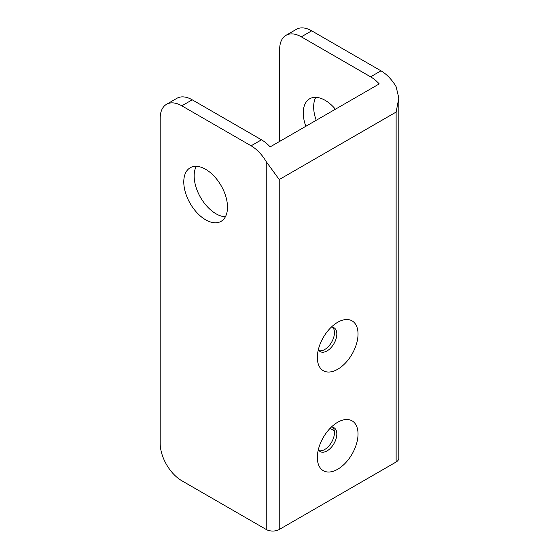 <?xml version="1.0" encoding="UTF-8"?>
<svg xmlns="http://www.w3.org/2000/svg" width="559" height="559" viewBox="0 0 559 559"><rect width="100%" height="100%" fill="white"/><g stroke="black" fill="none" stroke-linecap="round" stroke-linejoin="round"><path stroke-width="0.84" d="M337.685 422.269L337.685 422.262A28.775 16.616 120 0 0 317.337 457.507A28.775 16.616 120 0 0 337.685 469.26A28.775 16.616 120 0 0 358.033 434.015A28.775 16.616 120 0 0 337.685 422.262M318.337 449.653A13.779 7.952 120 0 0 320.188 451.567A13.779 7.952 120 0 0 327.078 450.882A13.779 7.952 120 0 0 336.078 438.745A13.779 7.952 120 0 0 333.968 427.705A13.779 7.952 120 0 0 331.382 427.062M319.105 450.701A13.779 7.952 120 0 0 324.695 449.513A13.779 7.952 120 0 0 333.339 438.466A13.779 7.952 120 0 0 332.668 427.202M337.685 322.284L337.685 322.284A28.775 16.616 120 0 0 317.337 357.522A28.775 16.616 120 0 0 337.685 369.275A28.775 16.616 120 0 0 358.033 334.03A28.775 16.616 120 0 0 337.685 322.284M318.337 349.668A13.779 7.952 120 0 0 320.188 351.583A13.779 7.952 120 0 0 327.078 350.898A13.779 7.952 120 0 0 336.078 338.761A13.779 7.952 120 0 0 333.968 327.721A13.779 7.952 120 0 0 331.382 327.078M319.105 350.717A13.779 7.952 120 0 0 324.695 349.529A13.779 7.952 120 0 0 333.339 338.481A13.779 7.952 120 0 0 332.668 327.218M205.635 169.307A30.92 17.853 -120 0 0 190.179 167.777A30.92 17.853 -120 0 0 185.441 192.555A30.92 17.853 -120 0 0 205.635 219.799A30.92 17.853 -120 0 0 221.098 221.329A30.92 17.853 -120 0 0 225.836 196.551A30.92 17.853 -120 0 0 205.635 169.307M196.272 166.33A30.92 17.853 -120 0 0 216.026 213.797A30.92 17.853 -120 0 0 225.396 216.773M305.829 126.292A30.92 17.853 60 0 1 309.672 98.789A30.92 17.853 60 0 1 325.128 100.32A30.92 17.853 60 0 1 335.407 109.215M315.765 97.343A30.92 17.853 -120 0 0 316.226 120.297M251.096 145.808L261.486 139.813L192.219 99.816L181.829 105.819L251.096 145.808A30.612 17.671 60 0 1 266.252 161.705L266.252 529.499A9.182 5.304 0 0 0 279.234 529.499L396.128 462.007A9.182 5.304 0 0 0 398.819 458.261L398.819 98.251M261.486 139.813A30.612 17.671 60 0 1 270.144 146.898L379.247 83.906A30.612 17.671 -120 0 0 370.589 76.821L301.315 36.831A30.612 17.671 -120 0 0 286.012 35.315A30.612 17.671 -120 0 0 279.668 49.325L279.668 141.399M181.829 105.819A30.612 17.671 -120 0 0 166.519 104.302L176.91 98.3A30.612 17.671 60 0 1 192.219 99.816M166.519 104.302A30.612 17.671 -120 0 0 160.181 118.312L160.181 443.259A30.612 17.671 -120 0 0 181.829 480.754L266.252 529.499M266.252 161.705L279.234 179.551L396.128 112.066L398.819 98.07L396.128 86.715A30.612 17.671 60 0 0 380.979 70.825L311.705 30.829L301.315 36.831M286.012 35.315L296.403 29.313A30.612 17.671 60 0 1 311.705 30.829M330.069 428.369L334.296 430.807M279.234 179.551L279.234 529.499M396.128 112.066L396.128 462.007M380.979 70.825L370.589 76.821"/></g></svg>
